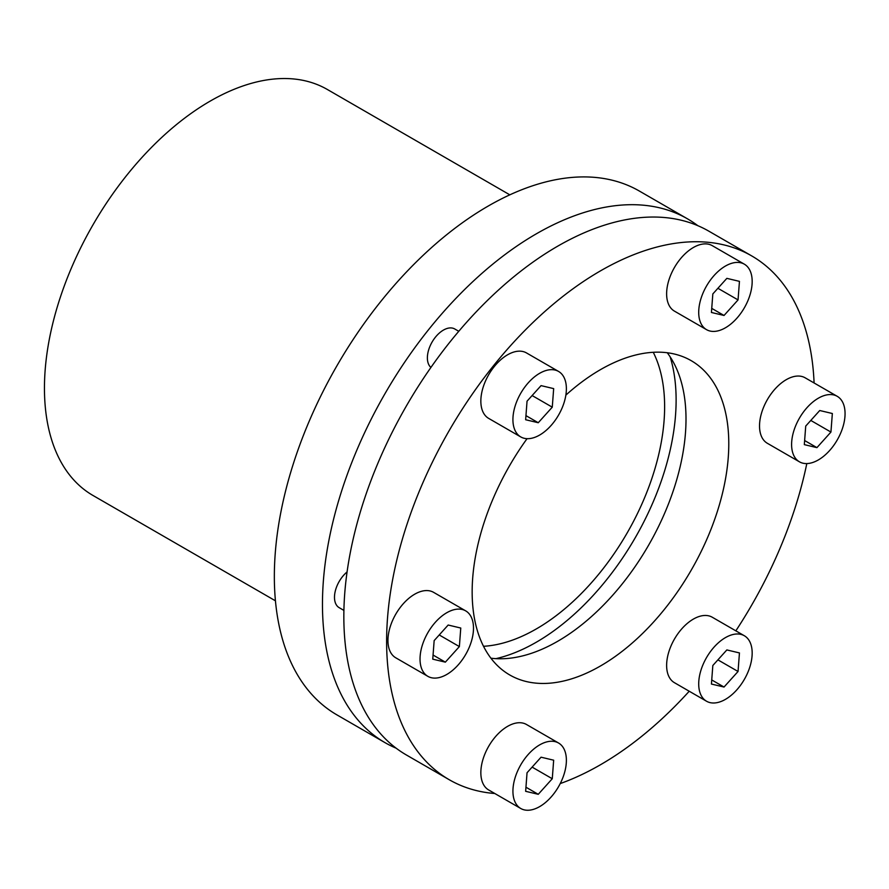 <?xml version="1.0" encoding="UTF-8"?>
<svg xmlns="http://www.w3.org/2000/svg" width="889" height="889" viewBox="0 0 889 889"><rect width="100%" height="100%" fill="white"/><g stroke="black" fill="none" stroke-linecap="round" stroke-linejoin="round"><path stroke-width="1.33" d="M751.683 255.899L708.911 231.207A302.438 174.611 120 0 0 427.509 372.369A302.438 174.611 120 0 0 372.491 723.513A302.438 174.611 120 0 0 406.484 755.039L449.256 779.731A302.438 174.611 -60 0 1 415.263 748.205A302.438 174.611 -60 0 1 470.281 397.072A302.438 174.611 -60 0 1 751.683 255.899A302.438 174.611 -60 0 1 785.676 287.414A302.438 174.611 -60 0 1 814.091 382.97M806.812 463.58A302.438 174.611 -60 0 1 735.836 630.834M689.231 691.231A302.438 174.611 -60 0 1 560.237 783.576M494.806 793.51A302.438 174.611 -60 0 1 449.256 779.731M565.86 395.116A181.456 104.769 -60 0 1 691.197 360.667A181.456 104.769 -60 0 1 711.589 379.581A181.456 104.769 -60 0 1 678.585 590.263A181.456 104.769 -60 0 1 509.741 674.962A181.456 104.769 -60 0 1 489.35 656.049A181.456 104.769 -60 0 1 527.055 438.677M490.906 658.193A181.456 104.769 120 0 0 647.336 547.38A181.456 104.769 120 0 0 668.817 354.889A181.456 104.769 120 0 0 667.261 352.744M706.533 701.232L674.462 682.708A37.805 21.825 -60 0 1 670.206 678.763A37.805 21.825 -60 0 1 677.085 634.879A37.805 21.825 -60 0 1 712.267 617.233L744.337 635.746A37.805 21.825 -60 0 1 748.594 639.691A37.805 21.825 -60 0 1 741.715 683.585A37.805 21.825 -60 0 1 706.533 701.232A37.805 21.825 -60 0 1 702.288 697.287A37.805 21.825 -60 0 1 709.166 653.393A37.805 21.825 -60 0 1 744.337 635.746M458.78 331.297L454.757 328.974A22.681 13.091 120 0 0 433.654 339.565A22.681 13.091 120 0 0 429.531 365.901A22.681 13.091 120 0 0 430.921 367.446M520.754 808.49L488.672 789.965A37.805 21.825 -60 0 1 484.427 755.161A37.805 21.825 -60 0 1 526.477 724.491L558.559 743.015A37.805 21.825 -60 0 1 562.804 777.819A37.805 21.825 -60 0 1 520.754 808.49A37.805 21.825 -60 0 1 516.509 773.686A37.805 21.825 -60 0 1 558.559 743.015M427.865 676.34L395.783 657.816A37.805 21.825 -60 0 1 389.982 627.523A37.805 21.825 -60 0 1 414.685 594.208A37.805 21.825 -60 0 1 433.588 592.341L465.658 610.854A37.805 21.825 -60 0 1 471.459 641.147A37.805 21.825 -60 0 1 446.767 674.462A37.805 21.825 -60 0 1 427.865 676.34A37.805 21.825 -60 0 1 422.064 646.047A37.805 21.825 -60 0 1 446.767 612.732A37.805 21.825 -60 0 1 465.658 610.854M520.754 436.921L488.672 418.397A37.805 21.825 -60 0 1 484.427 414.463A37.805 21.825 -60 0 1 491.306 370.569A37.805 21.825 -60 0 1 526.477 352.922L558.559 371.435A37.805 21.825 -60 0 1 562.804 375.38A37.805 21.825 -60 0 1 555.925 419.275A37.805 21.825 -60 0 1 520.754 436.921A37.805 21.825 -60 0 1 516.509 432.976A37.805 21.825 -60 0 1 523.377 389.082A37.805 21.825 -60 0 1 558.559 371.435M706.533 329.652L674.462 311.139A37.805 21.825 -60 0 1 670.206 276.323A37.805 21.825 -60 0 1 712.267 245.653L744.337 264.177A37.805 21.825 -60 0 1 748.594 298.982A37.805 21.825 -60 0 1 706.533 329.652A37.805 21.825 -60 0 1 702.288 294.848A37.805 21.825 -60 0 1 744.337 264.177M799.433 461.813L767.351 443.289A37.805 21.825 -60 0 1 761.562 412.996A37.805 21.825 -60 0 1 786.254 379.681A37.805 21.825 -60 0 1 805.156 377.814L837.238 396.327A37.805 21.825 -60 0 1 843.028 426.62A37.805 21.825 -60 0 1 818.336 459.935A37.805 21.825 -60 0 1 799.433 461.813A37.805 21.825 -60 0 1 793.633 431.521A37.805 21.825 -60 0 1 818.336 398.205A37.805 21.825 -60 0 1 837.238 396.327M495.918 658.649A197.714 114.148 120 0 0 606.22 580.228A197.714 114.148 120 0 0 670.15 356.845M396.172 748.205A302.438 174.611 -60 0 1 385.093 742.693A302.438 174.611 -60 0 1 322.463 604.242A302.438 174.611 -60 0 1 536.311 233.84A302.438 174.611 -60 0 1 687.53 218.861A302.438 174.611 -60 0 1 697.843 225.684M687.53 218.861L639.413 191.079A302.438 174.611 120 0 0 488.194 206.059A302.438 174.611 120 0 0 274.345 576.461A302.438 174.611 120 0 0 336.975 714.912L385.093 742.693M509.819 194.835L327.374 89.5A234.385 135.328 120 0 0 210.182 101.113A234.385 135.328 120 0 0 44.45 388.171A234.385 135.328 120 0 0 92.989 495.473L275.434 600.808M653.259 352.288A181.456 104.769 -60 0 1 600.464 572.049A181.456 104.769 -60 0 1 483.516 646.292M538.256 794.31L525.643 791.31L527.044 772.752L541.057 757.195L553.669 760.195L552.269 778.742L538.256 794.31L525.955 787.21M552.269 778.742L532.122 767.118M445.356 662.149L432.754 659.16L434.154 640.602L448.167 625.034L460.769 628.034L459.369 646.592L445.356 662.149L433.065 655.049M459.369 646.592L439.233 634.957M525.643 419.741L527.044 401.183L541.057 385.626L553.669 388.615L552.269 407.173L538.256 422.731L525.643 419.741M538.256 422.731L525.955 415.63M552.269 407.173L532.122 395.549M712.834 293.926L726.846 278.357L739.448 281.357L738.048 299.915L724.035 315.473L711.422 312.472L712.834 293.926M724.035 315.473L711.733 308.372M738.048 299.915L717.901 288.28M819.736 410.518L832.348 413.507L830.937 432.065L816.924 447.634L804.323 444.633L805.723 426.075L819.736 410.518M816.924 447.634L804.634 440.533M830.937 432.065L810.801 420.441M738.048 671.484L724.035 687.041L711.422 684.052L712.834 665.494L726.846 649.937L739.448 652.926L738.048 671.484L717.901 659.86M724.035 687.041L711.733 679.941M347.077 571.938A22.681 13.091 120 0 0 335.131 591.73A22.681 13.091 120 0 0 339.187 607.676L343.91 610.41"/></g></svg>
